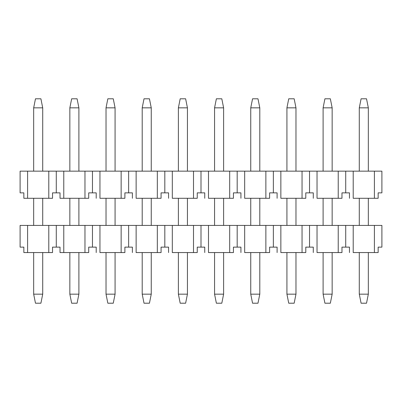 <?xml version="1.0" encoding="UTF-8"?>
<svg xmlns="http://www.w3.org/2000/svg" width="402" height="402" viewBox="0 0 402 402"><rect width="100%" height="100%" fill="white"/><g stroke="black" fill="none" stroke-linecap="round" stroke-linejoin="round"><path stroke-width="0.6" d="M52.531 198.286L23.849 198.286L23.849 192.859L23.849 198.286L27.592 198.286L27.592 171.151L20.1 171.151L20.1 192.859L23.849 192.859L20.1 192.859L20.1 171.151L27.592 171.151L27.592 198.286L52.531 198.286L52.531 192.859L60.029 192.859L60.029 198.286L60.029 192.859L56.28 192.859L56.28 171.151L56.28 192.859L52.531 192.859L52.531 198.286M381.9 171.151L374.408 171.151L374.408 198.286L378.151 198.286L378.151 192.859L381.9 192.859L381.9 171.151L381.9 192.859L378.151 192.859L378.151 198.286L353.212 198.286L353.212 171.151L345.72 171.151L345.72 192.859L349.469 192.859L349.469 198.286L349.469 192.859L345.72 192.859L345.72 171.151L338.228 171.151L338.228 198.286L341.971 198.286L341.971 192.859L345.72 192.859L341.971 192.859L341.971 198.286L317.032 198.286L317.032 171.151L309.54 171.151L309.54 192.859L313.289 192.859L313.289 198.286L313.289 192.859L309.54 192.859L309.54 171.151L302.048 171.151L302.048 198.286L305.791 198.286L305.791 192.859L309.54 192.859L305.791 192.859L305.791 198.286L280.852 198.286L280.852 171.151L273.36 171.151L273.36 192.859L277.109 192.859L277.109 198.286L277.109 192.859L273.36 192.859L273.36 171.151L265.868 171.151L265.868 198.286L269.611 198.286L269.611 192.859L273.36 192.859L269.611 192.859L269.611 198.286L244.672 198.286L244.672 171.151L237.18 171.151L237.18 192.859L240.929 192.859L240.929 198.286L240.929 192.859L237.18 192.859L237.18 171.151L229.688 171.151L229.688 198.286L233.431 198.286L233.431 192.859L237.18 192.859L233.431 192.859L233.431 198.286L208.492 198.286L208.492 171.151L201 171.151L201 192.859L204.749 192.859L204.749 198.286L204.749 192.859L201 192.859L201 171.151L193.508 171.151L193.508 198.286L197.251 198.286L197.251 192.859L201 192.859L197.251 192.859L197.251 198.286L172.312 198.286L172.312 171.151L164.82 171.151L164.82 192.859L168.569 192.859L168.569 198.286L168.569 192.859L164.82 192.859L164.82 171.151L157.328 171.151L157.328 198.286L161.071 198.286L161.071 192.859L164.82 192.859L161.071 192.859L161.071 198.286L136.132 198.286L136.132 171.151L128.64 171.151L128.64 192.859L132.389 192.859L132.389 198.286L132.389 192.859L128.64 192.859L128.64 171.151L121.148 171.151L121.148 198.286L124.891 198.286L124.891 192.859L128.64 192.859L124.891 192.859L124.891 198.286L99.952 198.286L99.952 171.151L92.46 171.151L92.46 192.859L96.209 192.859L96.209 198.286L96.209 192.859L92.46 192.859L92.46 171.151L84.968 171.151L84.968 198.286L88.711 198.286L88.711 192.859L92.46 192.859L88.711 192.859L88.711 198.286L84.968 198.286L84.968 171.151L48.788 171.151L48.788 198.286L48.788 171.151L27.592 171.151L63.772 171.151L63.772 198.286L63.772 171.151L99.952 171.151L99.952 198.286L121.148 198.286L121.148 171.151L99.952 171.151L136.132 171.151L136.132 198.286L157.328 198.286L157.328 171.151L136.132 171.151L172.312 171.151L172.312 198.286L193.508 198.286L193.508 171.151L172.312 171.151L208.492 171.151L208.492 198.286L229.688 198.286L229.688 171.151L208.492 171.151L244.672 171.151L244.672 198.286L265.868 198.286L265.868 171.151L244.672 171.151L280.852 171.151L280.852 198.286L302.048 198.286L302.048 171.151L280.852 171.151L317.032 171.151L317.032 198.286L338.228 198.286L338.228 171.151L317.032 171.151L353.212 171.151L353.212 198.286L374.408 198.286L374.408 171.151L353.212 171.151L381.9 171.151M60.029 198.286L84.968 198.286L60.029 198.286M361.096 98.791L366.523 98.791L361.096 98.791L359.287 107.836L361.096 98.791M366.523 303.208L361.096 303.208L359.287 294.163L359.287 252.556L359.287 294.163L361.096 303.208L366.523 303.208L368.332 294.163L366.523 303.208M359.287 225.421L359.287 198.286L359.287 225.421M359.287 171.151L359.287 107.836L368.332 107.836L366.523 98.791L368.332 107.836L368.332 171.151L368.332 107.836L359.287 107.836L359.287 171.151M368.332 198.286L368.332 225.421L368.332 198.286M368.332 252.556L368.332 294.163L359.287 294.163L368.332 294.163L368.332 252.556M324.916 98.791L330.343 98.791L324.916 98.791L323.107 107.836L324.916 98.791M330.343 303.208L324.916 303.208L323.107 294.163L323.107 252.556L323.107 294.163L324.916 303.208L330.343 303.208L332.152 294.163L330.343 303.208M323.107 225.421L323.107 198.286L323.107 225.421M323.107 171.151L323.107 107.836L332.152 107.836L330.343 98.791L332.152 107.836L332.152 171.151L332.152 107.836L323.107 107.836L323.107 171.151M332.152 198.286L332.152 225.421L332.152 198.286M332.152 252.556L332.152 294.163L323.107 294.163L332.152 294.163L332.152 252.556M288.736 98.791L294.163 98.791L288.736 98.791L286.927 107.836L288.736 98.791M294.163 303.208L288.736 303.208L286.927 294.163L286.927 252.556L286.927 294.163L288.736 303.208L294.163 303.208L295.972 294.163L294.163 303.208M286.927 225.421L286.927 198.286L286.927 225.421M286.927 171.151L286.927 107.836L295.972 107.836L294.163 98.791L295.972 107.836L295.972 171.151L295.972 107.836L286.927 107.836L286.927 171.151M295.972 198.286L295.972 225.421L295.972 198.286M295.972 252.556L295.972 294.163L286.927 294.163L295.972 294.163L295.972 252.556M252.556 98.791L257.983 98.791L252.556 98.791L250.747 107.836L252.556 98.791M257.983 303.208L252.556 303.208L250.747 294.163L250.747 252.556L250.747 294.163L252.556 303.208L257.983 303.208L259.792 294.163L257.983 303.208M250.747 225.421L250.747 198.286L250.747 225.421M250.747 171.151L250.747 107.836L259.792 107.836L257.983 98.791L259.792 107.836L259.792 171.151L259.792 107.836L250.747 107.836L250.747 171.151M259.792 198.286L259.792 225.421L259.792 198.286M259.792 252.556L259.792 294.163L250.747 294.163L259.792 294.163L259.792 252.556M216.376 98.791L221.803 98.791L216.376 98.791L214.567 107.836L216.376 98.791M221.803 303.208L216.376 303.208L214.567 294.163L214.567 252.556L214.567 294.163L216.376 303.208L221.803 303.208L223.612 294.163L221.803 303.208M214.567 225.421L214.567 198.286L214.567 225.421M214.567 171.151L214.567 107.836L223.612 107.836L221.803 98.791L223.612 107.836L223.612 171.151L223.612 107.836L214.567 107.836L214.567 171.151M223.612 198.286L223.612 225.421L223.612 198.286M223.612 252.556L223.612 294.163L214.567 294.163L223.612 294.163L223.612 252.556M180.196 98.791L185.623 98.791L180.196 98.791L178.387 107.836L180.196 98.791M185.623 303.208L180.196 303.208L178.387 294.163L178.387 252.556L178.387 294.163L180.196 303.208L185.623 303.208L187.432 294.163L185.623 303.208M178.387 225.421L178.387 198.286L178.387 225.421M178.387 171.151L178.387 107.836L187.432 107.836L185.623 98.791L187.432 107.836L187.432 171.151L187.432 107.836L178.387 107.836L178.387 171.151M187.432 198.286L187.432 225.421L187.432 198.286M187.432 252.556L187.432 294.163L178.387 294.163L187.432 294.163L187.432 252.556M144.017 98.791L149.443 98.791L144.017 98.791L142.207 107.836L144.017 98.791M149.443 303.208L144.017 303.208L142.207 294.163L142.207 252.556L142.207 294.163L144.017 303.208L149.443 303.208L151.252 294.163L149.443 303.208M142.207 225.421L142.207 198.286L142.207 225.421M142.207 171.151L142.207 107.836L151.252 107.836L149.443 98.791L151.252 107.836L151.252 171.151L151.252 107.836L142.207 107.836L142.207 171.151M151.252 198.286L151.252 225.421L151.252 198.286M151.252 252.556L151.252 294.163L142.207 294.163L151.252 294.163L151.252 252.556M107.836 98.791L113.263 98.791L107.836 98.791L106.027 107.836L107.836 98.791M113.263 303.208L107.836 303.208L106.027 294.163L106.027 252.556L106.027 294.163L107.836 303.208L113.263 303.208L115.072 294.163L113.263 303.208M106.027 225.421L106.027 198.286L106.027 225.421M106.027 171.151L106.027 107.836L115.072 107.836L113.263 98.791L115.072 107.836L115.072 171.151L115.072 107.836L106.027 107.836L106.027 171.151M115.072 198.286L115.072 225.421L115.072 198.286M115.072 252.556L115.072 294.163L106.027 294.163L115.072 294.163L115.072 252.556M71.656 98.791L77.084 98.791L71.656 98.791L69.847 107.836L71.656 98.791M77.084 303.208L71.656 303.208L69.847 294.163L69.847 252.556L69.847 294.163L71.656 303.208L77.084 303.208L78.892 294.163L77.084 303.208M69.847 225.421L69.847 198.286L69.847 225.421M69.847 171.151L69.847 107.836L78.892 107.836L77.084 98.791L78.892 107.836L78.892 171.151L78.892 107.836L69.847 107.836L69.847 171.151M78.892 198.286L78.892 225.421L78.892 198.286M78.892 252.556L78.892 294.163L69.847 294.163L78.892 294.163L78.892 252.556M35.476 98.791L40.904 98.791L35.476 98.791L33.667 107.836L35.476 98.791M40.904 303.208L35.476 303.208L33.667 294.163L33.667 252.556L33.667 294.163L35.476 303.208L40.904 303.208L42.712 294.163L40.904 303.208M33.667 225.421L33.667 198.286L33.667 225.421M33.667 171.151L33.667 107.836L42.712 107.836L40.904 98.791L42.712 107.836L42.712 171.151L42.712 107.836L33.667 107.836L33.667 171.151M42.712 198.286L42.712 225.421L42.712 198.286M42.712 252.556L42.712 294.163L33.667 294.163L42.712 294.163L42.712 252.556M52.531 252.556L23.849 252.556L23.849 247.129L23.849 252.556L27.592 252.556L27.592 225.421L20.1 225.421L20.1 247.129L23.849 247.129L20.1 247.129L20.1 225.421L27.592 225.421L27.592 252.556L52.531 252.556L52.531 247.129L60.029 247.129L60.029 252.556L60.029 247.129L56.28 247.129L56.28 225.421L56.28 247.129L52.531 247.129L52.531 252.556M381.9 225.421L374.408 225.421L374.408 252.556L378.151 252.556L378.151 247.129L381.9 247.129L381.9 225.421L381.9 247.129L378.151 247.129L378.151 252.556L353.212 252.556L353.212 225.421L345.72 225.421L345.72 247.129L349.469 247.129L349.469 252.556L349.469 247.129L345.72 247.129L345.72 225.421L338.228 225.421L338.228 252.556L341.971 252.556L341.971 247.129L345.72 247.129L341.971 247.129L341.971 252.556L317.032 252.556L317.032 225.421L309.54 225.421L309.54 247.129L313.289 247.129L313.289 252.556L313.289 247.129L309.54 247.129L309.54 225.421L302.048 225.421L302.048 252.556L305.791 252.556L305.791 247.129L309.54 247.129L305.791 247.129L305.791 252.556L280.852 252.556L280.852 225.421L273.36 225.421L273.36 247.129L277.109 247.129L277.109 252.556L277.109 247.129L273.36 247.129L273.36 225.421L265.868 225.421L265.868 252.556L269.611 252.556L269.611 247.129L273.36 247.129L269.611 247.129L269.611 252.556L244.672 252.556L244.672 225.421L237.18 225.421L237.18 247.129L240.929 247.129L240.929 252.556L240.929 247.129L237.18 247.129L237.18 225.421L229.688 225.421L229.688 252.556L233.431 252.556L233.431 247.129L237.18 247.129L233.431 247.129L233.431 252.556L208.492 252.556L208.492 225.421L201 225.421L201 247.129L204.749 247.129L204.749 252.556L204.749 247.129L201 247.129L201 225.421L193.508 225.421L193.508 252.556L197.251 252.556L197.251 247.129L201 247.129L197.251 247.129L197.251 252.556L172.312 252.556L172.312 225.421L164.82 225.421L164.82 247.129L168.569 247.129L168.569 252.556L168.569 247.129L164.82 247.129L164.82 225.421L157.328 225.421L157.328 252.556L161.071 252.556L161.071 247.129L164.82 247.129L161.071 247.129L161.071 252.556L136.132 252.556L136.132 225.421L128.64 225.421L128.64 247.129L132.389 247.129L132.389 252.556L132.389 247.129L128.64 247.129L128.64 225.421L121.148 225.421L121.148 252.556L124.891 252.556L124.891 247.129L128.64 247.129L124.891 247.129L124.891 252.556L99.952 252.556L99.952 225.421L92.46 225.421L92.46 247.129L96.209 247.129L96.209 252.556L96.209 247.129L92.46 247.129L92.46 225.421L84.968 225.421L84.968 252.556L88.711 252.556L88.711 247.129L92.46 247.129L88.711 247.129L88.711 252.556L84.968 252.556L84.968 225.421L48.788 225.421L48.788 252.556L48.788 225.421L27.592 225.421L63.772 225.421L63.772 252.556L63.772 225.421L99.952 225.421L99.952 252.556L121.148 252.556L121.148 225.421L99.952 225.421L136.132 225.421L136.132 252.556L157.328 252.556L157.328 225.421L136.132 225.421L172.312 225.421L172.312 252.556L193.508 252.556L193.508 225.421L172.312 225.421L208.492 225.421L208.492 252.556L229.688 252.556L229.688 225.421L208.492 225.421L244.672 225.421L244.672 252.556L265.868 252.556L265.868 225.421L244.672 225.421L280.852 225.421L280.852 252.556L302.048 252.556L302.048 225.421L280.852 225.421L317.032 225.421L317.032 252.556L338.228 252.556L338.228 225.421L317.032 225.421L353.212 225.421L353.212 252.556L374.408 252.556L374.408 225.421L353.212 225.421L381.9 225.421M60.029 252.556L84.968 252.556L60.029 252.556"/></g></svg>
